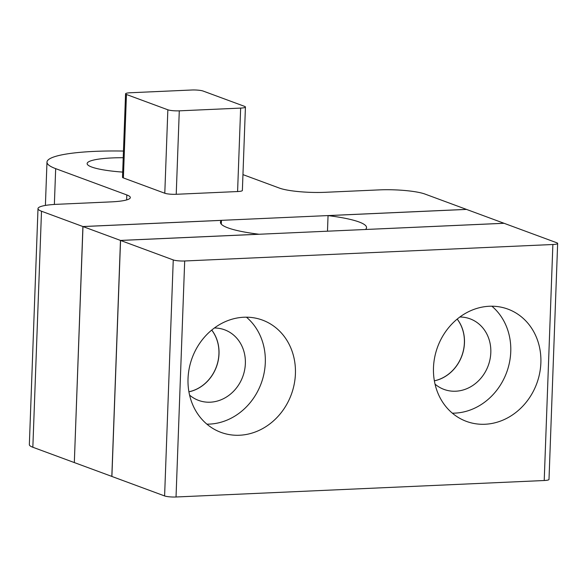 <?xml version="1.0" encoding="UTF-8"?>
<svg xmlns="http://www.w3.org/2000/svg" width="587" height="587" viewBox="0 0 587 587"><rect width="100%" height="100%" fill="white"/><g stroke="black" fill="none" stroke-linecap="round" stroke-linejoin="round"><path stroke-width="0.88" d="M556.777 242.769L504.072 223.295L120.555 240.45L173.253 259.931A8.548 1.401 -177.9 0 0 184.692 260.98L552.873 244.508A8.548 1.401 -177.9 0 0 557.65 243.429A8.548 1.401 -177.9 0 0 556.777 242.769M120.555 240.45L111.897 476.461L164.602 495.942L173.253 259.931M557.65 243.429L548.999 479.44A8.548 1.401 -177.9 0 1 544.215 480.518L176.034 496.991A8.548 1.401 -177.9 0 1 164.602 495.942M211.746 330.055A37.619 33.217 -69.7 0 1 216.42 366.882A37.619 33.217 -69.7 0 1 188.919 391.822M457.2 319.071A37.619 33.217 -69.7 0 1 461.874 355.905A37.619 33.217 -69.7 0 1 434.373 380.846M295.415 373.838A59.852 52.845 110.3 0 0 262.47 320.098A59.852 52.845 110.3 0 0 192.154 357.916A59.852 52.845 110.3 0 0 220.976 432.377A59.852 52.845 110.3 0 0 295.415 373.838M540.869 362.854A59.852 52.845 110.3 0 0 507.924 309.122A59.852 52.845 110.3 0 0 437.608 346.939A59.852 52.845 110.3 0 0 466.43 421.393A59.852 52.845 110.3 0 0 540.869 362.854M214.394 327.986A37.619 33.217 -69.7 0 1 224.652 329.821A37.619 33.217 -69.7 0 1 242.769 376.627A37.619 33.217 -69.7 0 1 198.567 400.393A37.619 33.217 -69.7 0 1 189.586 395.117M459.848 317.009A37.619 33.217 -69.7 0 1 470.106 318.844A37.619 33.217 -69.7 0 1 488.223 365.642A37.619 33.217 -69.7 0 1 444.021 389.416A37.619 33.217 -69.7 0 1 435.04 384.133M206.903 424.159A59.852 52.845 110.3 0 0 265.302 362.707A59.852 52.845 110.3 0 0 246.437 317.185M452.357 413.175A59.852 52.845 110.3 0 0 510.756 351.723A59.852 52.845 110.3 0 0 491.891 306.209M245.432 107.017L242.372 190.467A8.548 1.401 2.1 0 1 237.588 191.545L176.225 194.29A8.548 1.401 2.1 0 1 164.793 193.24L123.387 177.934A8.548 1.401 -177.9 0 1 122.507 177.281L125.567 93.832A8.548 1.401 -177.9 0 1 130.351 92.753L191.714 90.009A8.548 1.401 -177.9 0 1 203.146 91.058L244.559 106.364A8.548 1.401 2.1 0 1 245.432 107.017A8.548 1.401 2.1 0 1 240.648 108.096L179.284 110.84A8.548 1.401 2.1 0 1 167.853 109.791L126.447 94.492A8.548 1.401 -177.9 0 1 125.567 93.832M242.952 174.618L279.463 188.111A34.2 5.599 -177.9 0 0 325.205 192.301L379.283 189.887A34.2 5.599 2.1 0 1 425.025 194.077L466.43 209.383L82.906 226.538L41.501 211.232A34.2 5.599 -177.9 0 1 38.001 208.605A34.2 5.599 -177.9 0 1 57.122 204.298L111.2 201.877A34.2 5.599 -177.9 0 0 130.321 197.562A34.2 5.599 -177.9 0 0 126.821 194.943L55.677 168.645A85.071 13.919 2.1 0 1 46.982 162.115L45.397 205.428M123.468 151.064A85.071 13.919 2.1 0 0 46.982 162.115M123.226 157.712A44.891 7.345 2.1 0 0 112.234 157.925A44.891 7.345 2.1 0 0 87.14 163.582A44.891 7.345 2.1 0 0 122.698 172.094M74.329 462.549L82.906 226.538M74.255 462.549L32.843 447.25A34.2 5.599 -177.9 0 1 29.35 444.623L38.001 208.605M365.547 229.488L503.998 223.265L466.504 209.412L328.052 215.605L327.48 231.19M434.365 380.802A37.619 33.217 110.3 0 0 461.793 355.876A37.619 33.217 110.3 0 0 457.163 319.101M365.547 229.458A73.104 11.96 2.1 0 0 366.545 227.595A73.104 11.96 2.1 0 0 328.052 215.605M111.824 476.439L120.474 240.421L258.926 234.228A73.104 11.96 2.1 0 1 220.441 222.238A73.104 11.96 2.1 0 1 221.438 220.374L82.98 226.567L74.329 462.578L111.897 476.431M188.911 391.778A37.619 33.217 110.3 0 0 216.339 366.86A37.619 33.217 110.3 0 0 211.709 330.085M221.438 220.374L221.299 224.168M82.98 226.567L120.474 240.421M544.215 480.518L552.873 244.508M176.034 496.991L184.692 260.98M164.793 193.24L167.853 109.791M123.387 177.934L126.447 94.492M176.225 194.29L179.284 110.84M237.588 191.545L240.648 108.096M32.843 447.25L41.501 211.232M54.364 204.445L55.677 168.645M126.638 199.925L126.821 194.943"/></g></svg>

